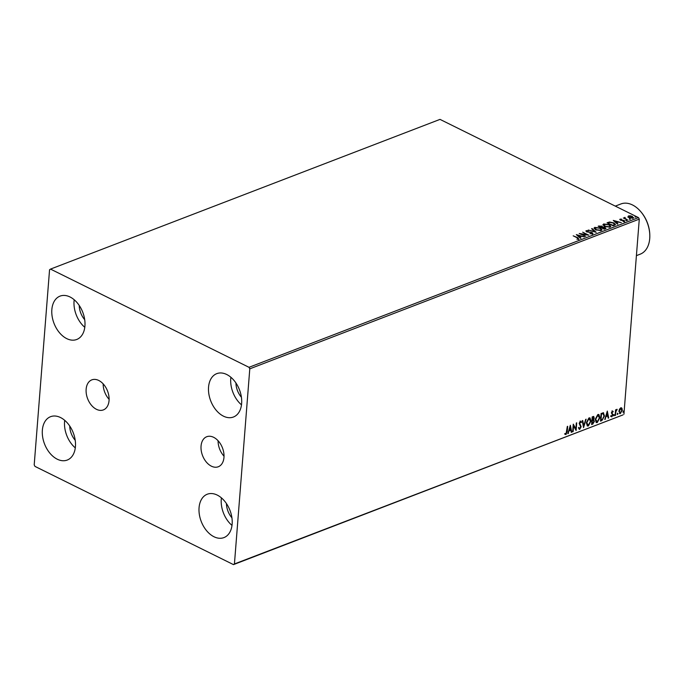 <?xml version="1.0" encoding="UTF-8"?>
<svg xmlns="http://www.w3.org/2000/svg" width="684" height="684" viewBox="0 0 684 684"><rect width="100%" height="100%" fill="white"/><g stroke="black" fill="none" stroke-linecap="round" stroke-linejoin="round"><path stroke-width="1.03" d="M223.967 457.416A16.091 10.67 -111 0 0 218.743 441.488A16.091 10.67 -111 0 0 206.739 436.725A16.091 10.67 -111 0 0 201.053 446.079A16.091 10.67 -111 0 0 206.277 461.999A16.091 10.67 -111 0 0 218.281 466.762A16.091 10.67 -111 0 0 223.967 457.416M109.055 400.559A16.091 10.67 -111 0 0 103.831 384.63A16.091 10.67 -111 0 0 91.818 379.868A16.091 10.67 -111 0 0 86.141 389.222A16.091 10.67 -111 0 0 91.357 405.142A16.091 10.67 -111 0 0 103.37 409.904A16.091 10.67 -111 0 0 109.055 400.559M42.357 430.193A23.23 15.407 69 0 1 50.565 416.693A23.23 15.407 69 0 1 67.896 423.567A23.23 15.407 69 0 1 75.437 446.558A23.23 15.407 69 0 1 67.229 460.058A23.23 15.407 69 0 1 49.898 453.184A23.23 15.407 69 0 1 42.357 430.193M75.3 447.892A23.23 15.407 69 0 1 64.561 421.66A23.23 15.407 69 0 1 64.706 420.327M208.552 387.153A23.23 15.407 69 0 1 216.751 373.652A23.23 15.407 69 0 1 234.09 380.526A23.23 15.407 69 0 1 241.632 403.517A23.23 15.407 69 0 1 233.424 417.018A23.23 15.407 69 0 1 216.093 410.135A23.23 15.407 69 0 1 208.552 387.153M241.486 404.842A23.23 15.407 69 0 1 230.756 378.611A23.23 15.407 69 0 1 230.901 377.286M199.061 507.725A23.23 15.407 69 0 1 207.269 494.224A23.23 15.407 69 0 1 224.6 501.107A23.23 15.407 69 0 1 232.141 524.098A23.23 15.407 69 0 1 223.933 537.598A23.23 15.407 69 0 1 206.602 530.716A23.23 15.407 69 0 1 199.061 507.725M232.004 525.423A23.23 15.407 69 0 1 221.265 499.192A23.23 15.407 69 0 1 221.411 497.866M51.847 309.613A23.23 15.407 69 0 1 60.055 296.112A23.23 15.407 69 0 1 77.386 302.995A23.23 15.407 69 0 1 84.927 325.986A23.23 15.407 69 0 1 76.719 339.486A23.23 15.407 69 0 1 59.388 332.604A23.23 15.407 69 0 1 51.847 309.613M84.79 327.311A23.23 15.407 69 0 1 74.052 301.08A23.23 15.407 69 0 1 74.197 299.754M627.972 216.777L628.468 215.939L630.443 215.819L632.478 216.435L633.085 218.213L629.1 217.726L627.972 216.777L628.468 215.939L628.938 216.238M633.658 217.666L633.085 218.213M627.792 220.18L623.338 217.974L624.449 218.128L625.022 217.392L625.296 218.478L627.792 220.18M624.424 218.512L624.518 217.452L624.988 217.837M625.022 217.392L625.33 218.966M619.849 219.701L620.072 219.162L621.594 219.137L620.644 219.427L620.798 219.889L624.278 220.47L624.595 221.479L623.047 221.539L623.996 221.223L623.842 220.658L621.2 220.359L619.764 219.461M620.644 219.427L620.773 220.248M623.97 221.599L623.842 220.658M614.54 225.275L613.146 225.806L607.05 222.796L609.598 222.009L613.856 222.924L615.497 224.506L614.54 225.275M604.254 229.226L598.158 226.207L601.894 226.105L602.63 226.96L605.135 227.37L605.451 228.764L604.254 229.226M602.647 226.874L602.604 227.344M605.998 228.259L605.451 228.764M596.209 232.321L588.197 230.038L594.772 231.577L591.609 228.73L592.105 228.542L596.209 232.321M585.786 236.331L579.228 233.492L586.761 234.586L582.674 232.167L588.77 235.176L581.246 234.082L585.786 236.331M578.125 239.28L577.228 237.818L573.175 235.818L577.749 237.673L578.792 239.152L576.954 239.238L578.194 238.827M249.002 367.308L50.513 269.094L49.556 269.761L34.2 464.881L34.987 466.402L233.475 564.616L234.432 563.949L249.788 368.83L249.002 367.308L638.497 217.597L440.009 119.384L50.513 269.094M576.313 234.612L584.401 236.861L581.332 236.322L579.656 236.963L580.99 238.169L580.494 238.357L576.313 234.612M592.575 233.851L589.899 233.714L591.916 233.56L591.72 232.722L586.547 231.791L586.197 230.67L588.385 230.739L586.812 230.987L586.983 231.594L592.182 232.551L592.575 233.851L592.994 233.441M591.882 233.988L591.72 232.722M585.829 231.047L586.778 230.995M586.812 230.987L586.957 231.962M595.713 229.85L594.028 228.131L594.755 227.379L600.287 228.071L601.946 229.798L601.202 230.542L595.713 229.85M604.605 226.438L602.92 224.72L603.647 223.967L609.179 224.651L610.838 226.378L610.094 227.122L604.605 226.438M613.266 220.41L621.354 222.659L618.285 222.12L616.6 222.762L617.943 223.967L617.438 224.155L613.266 220.41M625.903 220.53L626.672 220.231L625.757 220.436M625.74 220.564L626.792 220.633M629.425 219.171L630.195 218.88L629.28 219.085M629.271 219.213L630.323 219.273M635.179 216.965L635.949 216.666L635.026 216.871M234.432 563.949L622.97 414.906L233.475 564.616M621.337 407.724L621.901 409.887L620.337 413.589L618.875 411.349L619.482 409.194L620.79 407.784L621.961 408.237L622.252 410.058L620.337 413.589L619.593 413.598M620.79 407.784L621.611 408.057M615.13 415.496L615.574 409.887L616.036 409.707L615.968 410.537L617.173 409.365L615.959 411.486L615.13 415.496M612.394 411.016L613.215 411.469L611.864 412.614L612.949 414.855L611.855 416.847L610.966 416.453L612.488 415.06L611.402 412.82L612.394 411.016L613.215 411.469L612.642 411.725M612.907 412.059L612.018 411.52L611.864 412.614M611.513 412.443L612.599 414.684L611.855 416.847L610.966 416.453M611.274 415.838L611.855 416.18M603.399 412.828L604.459 415.966L601.877 420.592L600.492 421.122L601.091 413.452L603.613 412.905M593.045 416.539L594.276 417.915L593.584 419.762L594.379 421.361L592.797 424.08L591.6 424.542L592.199 416.864L593.832 416.471M593.652 416.419L593.926 417.744L593.242 419.591L593.857 419.848M583.546 427.637L582.238 420.694L582.734 420.506L583.734 425.764L586.145 419.198L583.546 427.637M573.124 431.638L572.662 431.818L573.269 424.148L575.808 428.723L576.715 422.823L576.116 430.493L573.577 425.935L573.124 431.638L572.688 431.501M566.814 431.578L567.669 426.294L567.267 431.476L565.959 434.588L564.899 434.135L565.181 433.451L566.019 433.801L566.814 431.578M567.301 426.44L565.959 434.588L564.899 434.135M565.181 433.451L565.719 433.81M623.928 414.239L639.284 219.119L249.788 368.83M570.353 425.268L571.747 432.168L571.243 432.365L570.824 430.142L569.139 430.783L567.831 433.673L570.353 425.268M581.067 422.678L579.989 421.823L580.716 422.507L579.989 421.823L579.314 423.028L580.819 426.551L579.741 429.287L578.527 428.124L578.938 427.594L579.767 428.517L580.707 426.893L579.194 423.413L580.408 421.207L581.46 422.062L581.067 422.678L580.34 422.002L579.664 423.199L581.169 426.731L579.741 429.287L579.186 429.287M579.28 428.372L579.767 428.517M580.408 421.207L580.887 421.216M586.376 422.857L588.967 417.915L589.984 417.907L590.976 421.053L588.368 425.97L587.385 425.978L586.376 422.857M595.268 419.437L597.859 414.504L598.876 414.495L599.868 417.633L597.26 422.558L596.277 422.558L595.268 419.437M607.306 411.067L608.692 417.967L608.187 418.163L607.768 415.94L606.092 416.582L604.784 419.472L607.306 411.067M613.719 415.513L614.146 414.726L614.48 415.222L613.762 415.863M614.146 414.726L614.48 415.222L613.702 415.838M617.242 414.162L617.678 413.375L618.011 413.863L617.284 414.504M617.678 413.375L618.011 413.863L617.224 414.478M622.996 411.948L623.423 411.161L623.757 411.657L623.038 412.298M623.423 411.161L623.757 411.657L622.979 412.272M75.223 440.291A15.894 10.542 69 0 1 69.734 426.021M241.409 397.25A15.894 10.542 69 0 1 235.929 382.98M231.919 517.822A15.894 10.542 69 0 1 226.438 503.561M84.713 319.71A15.894 10.542 69 0 1 79.224 305.44M638.497 217.597L639.284 219.119M565.608 434.417L564.548 433.964M570.208 425.739L571.747 432.168M569.139 430.783L570.824 430.142M568.797 430.612L568.336 433.485M570.242 427.098L569.054 429.749L570.687 429.432L570.242 427.098L569.404 429.928M573.252 424.379L575.808 428.723M576.347 422.96L575.783 430.108M572.773 431.467L573.577 425.935M578.587 427.423L579.425 428.346M580.058 421.036L581.46 422.062M582.443 420.617L583.734 425.764M585.692 419.369L583.418 426.953M589.805 417.847L590.976 421.053M590.634 420.882L588.368 425.97M588.018 425.799L587.214 425.875M589.531 418.651L588.582 418.522L586.487 422.507L588.069 425.021M586.487 422.507L588.42 425.192L587.479 425.08M588.42 425.192L590.523 421.233L588.924 418.702L586.838 422.678M589.351 418.54L588.582 418.522M593.242 419.591L594.379 421.361M594.028 421.19L592.797 424.08M592.447 423.909L591.626 424.225M593.353 420.446L591.993 420.549L591.771 423.405L592.643 423.379L593.917 421.541L593.302 420.446L592.344 420.72L592.122 423.576M593.464 417.933L592.25 417.308L592.062 419.762L592.643 419.848L593.815 418.104L592.601 417.479L592.404 419.933M593.225 417.095L592.729 417.12L593.225 417.095M598.697 414.427L599.868 417.633M599.526 417.462L597.26 422.558M596.91 422.379L596.106 422.456M598.423 415.231L597.474 415.111L595.379 419.087L596.961 421.601M595.379 419.087L597.312 421.772L596.371 421.669M597.312 421.772L599.415 417.813L597.816 415.282L595.73 419.258M598.244 415.12L597.474 415.111M603.049 412.657L604.117 415.795L601.877 420.592M601.527 420.421L600.518 420.805M603.151 413.658L601.142 413.888L600.663 419.985L602.749 419.301L604.006 416.146L603.1 413.649L601.492 414.059L601.014 420.156M607.161 411.537L608.692 417.967M606.092 416.582L607.768 415.94M605.742 416.411L605.28 419.283M607.195 412.897L605.998 415.547L607.64 415.231L607.195 412.897L606.349 415.727M612.043 410.845L612.873 411.298M612.565 411.888L612.018 411.52L612.565 411.888M611.505 416.676L610.615 416.282M610.923 415.658L611.505 416.009L610.923 415.658M613.804 414.555L614.138 415.051M615.66 409.853L615.968 410.537M616.771 409.34L616.908 410.041M615.959 411.486L616.258 409.913M615.617 411.306L615.591 415.316M617.327 413.196L617.661 413.692M619.986 413.418L619.43 413.487M621.046 408.425L620.388 408.305L618.986 411.007L620.037 412.726M618.986 411.007L620.388 412.905L619.704 412.777M620.388 412.905L621.79 410.238L620.739 408.476L619.336 411.178M620.884 408.305L620.388 408.305M623.081 410.99L623.415 411.486M577.715 238.118L578.758 239.588M576.963 235.193L577.818 235.433M580.502 236.194L581.161 236.382M580.63 238.306L579.656 236.963M577.826 235.322L579.194 237.015L580.511 236.083L577.826 235.322L579.228 236.578L580.511 236.083M579.194 237.015L579.228 236.578M580.374 234.056L581.238 234.184M586.761 234.638L587.599 235.057M591.882 233.996L591.686 233.167L591.882 233.996M586.778 231.423L586.949 232.038L586.778 231.423M592.147 232.996L592.541 234.296M591.934 229.029L592.105 228.542M592.07 228.978L595.602 232.15M594.045 228.353L594.755 227.379M594.721 227.823L595.661 227.601M600.475 228.627L601.894 230.004M600.304 230.747L601.108 229.824M594.849 228.524L595.405 227.686L596.174 229.679L600.561 230.234L601.168 229.602L599.825 228.251L595.405 227.686M595.371 228.123L596.14 230.115M600.526 230.67L600.561 230.234M598.645 226.447L599.859 226.113M601.86 226.541L602.595 227.396M605.101 227.806L605.904 228.473M604.117 229.157L604.673 227.541L601.826 227.618L604.092 228.738L604.673 227.541M601.227 227.729L601.45 226.284L599.244 226.344L601.202 227.31L601.45 226.284M602.937 224.933L603.647 223.967M603.613 224.403L604.553 224.181M609.367 225.207L610.786 226.592M609.196 227.327L610 226.404M603.741 225.104L604.297 224.267L605.066 226.259L609.453 226.814L610.06 226.19L608.717 224.831L604.297 224.267M604.263 224.703L605.032 226.695M609.418 227.259L609.453 226.814M607.537 223.035L609.598 222.009M614.07 223.488L615.438 224.711M613.009 225.737L614.6 224.523M608.11 223.317L612.984 225.318L614.642 224.754M614.514 225.019L613.394 223.104L609.931 222.386L608.136 222.924M613.907 220.992L614.762 221.231M617.455 221.992L618.114 222.18M617.575 224.104L616.6 222.762M614.771 221.12L616.139 222.813L617.464 221.881L614.771 221.12L616.173 222.377L617.464 221.881M616.139 222.813L616.173 222.377M620.037 219.598L620.516 219.513M620.61 219.863L620.764 220.325L620.61 219.863M623.406 220.624L624.278 220.47M624.244 220.906L624.56 221.915M623.962 221.667L623.808 221.094L623.962 221.667M624.415 218.564L624.483 217.897M624.954 218.196L625.261 218.914L624.954 218.196M627.929 217.213L628.434 216.375M632.443 216.862L632.478 216.435M632.503 216.905L633.581 217.871M632.572 218.35L632.845 217.743M628.69 216.828L629.015 216.204L629.562 217.555L632.939 217.538L632.905 217.982M628.981 216.648L629.528 217.991M632.503 218.367L632.016 216.614L629.015 216.204M635.017 216.999L635.906 217.11M103.164 383.878A16.091 10.67 -111 0 0 109.107 399.328M218.085 440.735A16.091 10.67 -111 0 0 224.019 456.185M636.411 255.636L640.224 254.166A26.898 17.844 -111 0 0 649.723 238.536A26.898 17.844 -111 0 0 649.8 235.022A26.898 17.844 -111 0 0 640.857 211.758A26.898 17.844 -111 0 0 620.918 203.952L615.301 206.115M640.857 211.758L641.241 212.211A25.676 17.032 69 0 1 649.783 234.424L649.8 235.022M598.97 226.327L599.004 225.882M607.922 222.881L607.956 222.445M613.445 225.575L613.48 225.13M592.216 233.253L592.182 233.689M586.598 231.192L586.556 231.628M601.168 229.602L601.133 230.046M601.98 226.832L601.946 227.268M605.203 228.105L605.169 228.55M610.06 226.19L610.025 226.626M620.499 219.564L620.465 220.009M624.193 221.035L624.159 221.471M624.834 217.931L624.8 218.367"/></g></svg>
